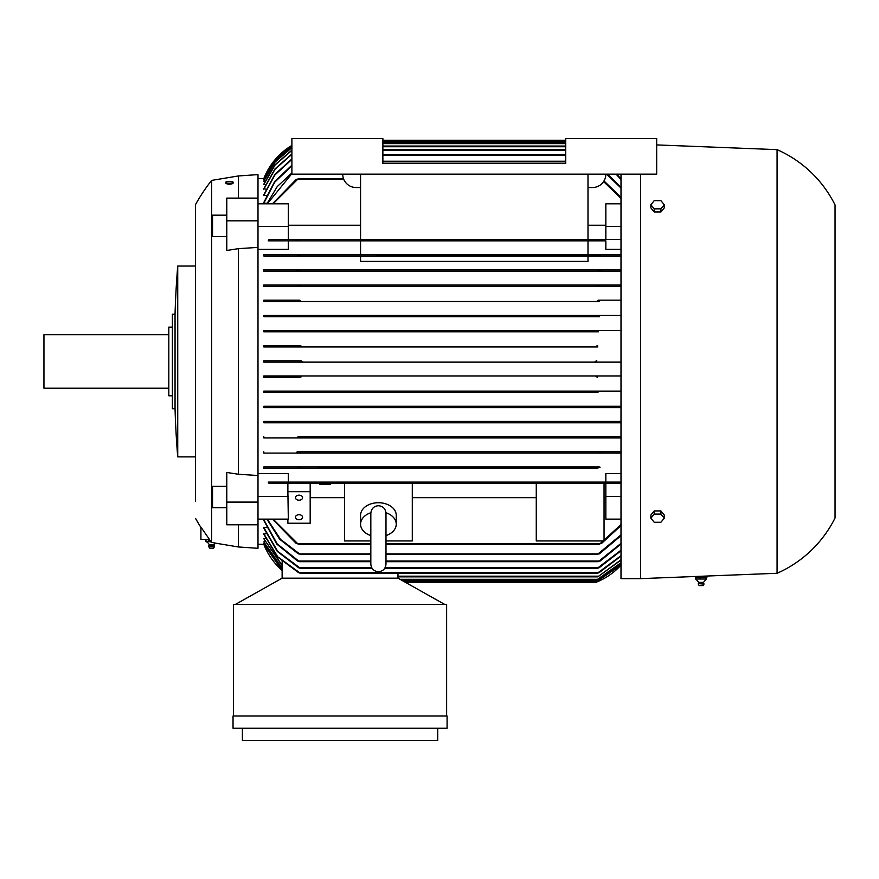 <?xml version="1.0" encoding="UTF-8"?>
<svg xmlns="http://www.w3.org/2000/svg" width="879" height="879" viewBox="0 0 879 879"><rect width="100%" height="100%" fill="white"/><g stroke="black" fill="none" stroke-linecap="round" stroke-linejoin="round"><path stroke-width="1.32" d="M257.997 178.624L264.03 178.624M267.161 203.247L263.799 203.247L263.799 202.478L274.753 181.437L291.894 165.197M266.579 195.391L263.799 195.391L263.799 194.775L274.874 174.438L291.894 158.912M266.029 189.216L263.799 188.743L274.973 168.922L291.894 153.913M265.491 184.546L263.799 184.205L275.039 164.758L291.894 150.122M264.986 181.272L263.799 181.041L275.083 161.857L291.894 147.474M264.491 179.316L263.799 179.195L275.105 160.165L291.894 145.914M263.799 362.126L263.799 360.797L300.893 360.797L302.596 361.456L300.893 362.126L263.799 362.126L621.003 362.126L596.841 362.126L595.138 361.456L596.786 360.797M264.03 544.299L257.997 544.299M282.126 569.911L263.799 543.716L264.491 543.607M282.126 568.295L263.799 541.871L264.986 541.651M282.126 565.549L263.799 538.717L265.491 538.377M263.799 533.707L277.687 556.759L300.442 573.284L298.541 572.614L277.39 556.846L263.799 534.179L266.029 533.707M263.799 527.532L277.643 551.276L300.519 568.372L298.541 567.713L277.27 551.397L263.799 528.147L263.799 527.532L266.579 527.532M297.531 561.022L276.742 544.035L263.799 520.434L263.799 519.676L267.161 519.676M621.003 565.131A66.892 66.892 0 0 1 595.138 582.645L621.003 565.131M621.003 174.163L621.003 578.635L640.615 578.635L777.08 573.284L777.08 149.639L656.679 144.914M291.894 145.42A66.892 66.892 0 0 0 263.799 178.624L275.116 159.626L291.894 145.42M263.799 544.299A66.892 66.892 0 0 0 282.126 570.405L263.799 544.299M195.567 221.431L195.567 204.488A178.371 178.371 0 0 1 211.619 180.404L238.385 175.954L257.997 174.613L257.997 247.395L238.385 248.658L238.385 474.264L257.997 475.517L257.997 548.309L238.385 546.969L238.385 524.796M257.997 247.395L257.997 475.517M777.08 149.639A117.731 117.731 0 0 1 835.05 204.939L835.05 517.984A117.731 117.731 0 0 1 777.08 573.284M707.386 576.02L707.386 576.855L694.904 576.503M211.619 180.404L211.619 542.42C219.102 543.76 219.102 543.76 211.597 542.42L209.268 539.387L205.961 539.838L209.488 539.684M257.997 502.096L226.782 502.096L226.782 472.452L238.385 474.264M295.465 517.237A3.571 2.527 0 0 1 299.025 514.709A3.571 2.527 0 0 1 302.596 517.237A3.571 2.527 0 0 1 299.025 519.753A3.571 2.527 0 0 1 295.465 517.237M295.465 497.679A3.571 2.527 0 0 1 299.025 495.163A3.571 2.527 0 0 1 302.596 497.679A3.571 2.527 0 0 1 299.025 500.206A3.571 2.527 0 0 1 295.465 497.679M233.1 183.118L233.1 182.272A3.637 0.945 0 0 0 229.463 181.327A3.637 0.945 0 0 0 225.826 182.272L225.826 183.129A3.637 0.945 180 0 0 229.122 184.074A3.637 0.945 180 0 0 233.034 183.304L233.1 183.118M232.495 183.217L229.452 184.513L226.43 183.656M195.567 204.488L195.567 501.48M200.917 527.433A178.371 178.371 0 0 1 195.567 518.434M200.917 527.125L209.433 539.387L200.917 539.387L200.917 527.125M226.782 507.754L212.52 507.754L212.52 486.351L226.782 486.351M226.782 236.572L212.52 236.572L212.52 215.168L226.782 215.168M385.969 512.743A17.833 12.614 0 0 1 396.242 524.17A17.833 12.614 0 0 1 385.991 535.586M370.828 535.586A17.833 12.614 0 0 1 360.566 524.17L360.566 515.336A17.833 12.614 0 0 1 378.409 502.722A17.833 12.614 0 0 1 396.242 515.336L396.242 524.17M696.805 577.294L706.474 577.294L706.474 579.074M703.365 582.359L698.926 582.359M700.42 579.019L695.575 579.019M705.793 579.019L699.849 579.019M706.529 579.019L705.43 579.019L706.529 579.019M703.87 583.579L698.245 583.579L698.783 582.359L696.168 579.371M214.52 546.123L208.73 546.123L214.52 546.123A2.901 2.901 0 0 0 213.993 544.903A5.351 5.351 0 0 1 215.113 543.035M206.016 541.64A5.351 5.351 0 0 1 209.257 544.903L213.993 544.903M177.734 361.456L177.734 456.893A890.987 890.987 0 0 1 175.053 408.735L175.053 314.188A890.987 890.987 0 0 1 177.734 266.029L177.734 361.456M703.815 584.117L698.245 583.579M208.73 546.123A2.901 2.901 0 0 1 209.257 544.903M699.255 585.59L703.156 585.59L703.991 584.117L703.508 582.359L706.123 579.371M175.053 314.188L172.383 314.188L172.383 408.735L175.053 408.735M214.465 546.661L213.63 548.133L209.62 548.133L208.773 546.661M172.383 327.12L168.812 327.12L168.812 395.803L172.383 395.803M168.812 334.701L43.95 334.701L43.95 388.221L168.812 388.221M437.72 728.251L437.72 740.514L242.395 740.514L242.395 728.251M208.96 541.563L205.796 541.563M211.246 541.947L208.795 541.618L208.795 539.838M650.867 518.181L654.218 514.083L660.909 514.083L664.26 518.181L660.909 522.28L654.218 522.28L650.867 518.181L650.867 515.028L654.218 510.93L654.218 514.083M650.867 204.741L654.218 200.643L660.909 200.643L664.26 204.741L660.909 208.839L654.218 208.839L650.867 204.741L650.867 207.894L654.218 211.993L654.218 208.839M205.961 541.618L205.961 539.838M695.761 579.019L696.86 579.019M660.909 514.083L660.909 510.93L664.26 515.028L664.26 518.181M660.909 510.93L654.218 510.93M654.218 211.993L660.909 211.993L660.909 208.839M660.909 211.993L664.26 207.894L664.26 204.741M447.081 728.251L233.034 728.251L233.034 715.978L447.081 715.978L447.081 728.251M705.485 579.074L705.485 577.294L706.474 577.294M700.167 579.074L700.167 577.294M695.827 579.074L695.827 577.294M385.991 556.715L385.991 535.278M385.991 513.556L385.991 513.314C385.452 508.633 382.925 506.106 378.409 505.733C373.883 506.106 371.356 508.633 370.828 513.314L370.828 564.153C371.279 568.757 373.806 571.284 378.409 571.735C383.013 571.284 385.54 568.757 385.991 564.153L385.991 513.314M360.566 524.17A17.833 12.614 0 0 1 370.85 512.743M225.826 182.272A3.637 0.945 0 0 0 229.463 183.217A3.637 0.945 0 0 0 233.1 182.272M446.631 715.978L446.631 604.499L233.473 604.499L233.473 715.978M605.84 174.163A13.383 13.383 0 0 1 592.457 187.546L587.996 187.546M360.566 187.546L356.105 187.546A13.383 13.383 0 0 1 342.733 174.163M382.87 163.461L382.87 138.486L291.894 138.486L291.894 174.163L656.679 174.163L656.679 138.486L565.702 138.486L565.702 163.461L382.87 163.461M226.782 502.096L226.782 524.796L257.997 524.796M257.997 198.116L226.782 198.116L226.782 250.471L238.385 248.658M238.385 175.954L238.385 198.116M444.851 604.499L398.022 578.184L282.082 578.184L235.253 604.499M328.46 483.428L319.538 483.428L319.538 484.274L330.24 484.274L330.24 483.428L328.46 483.428L328.46 484.274M257.997 519.126L288.323 519.126L287.883 491.691L310.177 491.691L310.177 483.428L287.883 483.428L287.883 491.691M287.883 519.126L287.883 523.225L310.177 523.225L310.177 491.691M257.997 220.827L226.782 220.827M257.997 496.415L288.323 496.415M257.997 226.496L288.323 226.496L288.323 203.796L257.997 203.796M640.615 174.163L640.615 578.635M263.799 271.161L621.003 271.161L263.799 271.161L263.799 269.82L298.728 269.82L299.475 270.49L298.728 269.82L598.995 269.82L598.247 270.49L598.995 269.82L621.003 269.82M263.799 286.323L621.003 286.323L263.799 286.323L263.799 284.983L598.149 284.983L597.204 285.653L598.149 284.983L621.003 284.983M299.981 315.979L298.19 316.638L263.799 316.638L263.799 315.308L298.805 315.308L299.981 315.979L298.805 315.308L598.929 315.308L597.753 315.979L598.929 315.308L597.753 315.979L598.676 316.528M299.739 330.471L301.101 331.141L299.31 331.801L598.423 331.801L596.621 331.141L597.995 330.471L621.003 330.471L263.799 330.471L597.995 330.471M596.665 331.218L597.643 331.724M299.893 346.963L263.799 346.963L263.799 345.634L300.113 345.634L301.629 346.293L299.893 346.963L597.83 346.963L596.094 346.293L597.621 345.634L596.116 346.37M301.629 376.619L300.113 377.289L263.799 377.289L263.799 375.948L301.585 376.498M596.094 376.619L597.621 377.289L596.094 376.619L597.83 375.948L621.003 375.948L263.799 375.948M299.31 391.111L301.101 391.781L299.739 392.452L597.995 392.452L596.621 391.781L598.423 391.111L621.003 391.111L263.799 391.111L598.423 391.111M301.057 391.693L300.091 391.199M621.003 407.614L598.929 407.614L597.753 406.944L598.929 407.614L263.799 407.614L263.799 406.274L298.19 406.274L299.981 406.944L298.805 407.614L299.981 406.944L299.047 406.395M597.324 422.063L598.929 421.448M598.841 421.459L597.874 421.7M597.291 422.107L598.357 422.777L597.291 422.107M597.204 437.27L598.149 437.94L597.204 437.27M621.003 437.94L299.585 437.94L300.519 437.27M598.247 452.432L598.995 453.103L598.247 452.432L598.995 453.103L263.799 453.103L298.728 453.103L299.091 452.147M300.453 467.595L299.827 468.265L263.799 468.265L263.799 466.925L598.808 466.98M598.489 467.046L597.731 467.309M621.003 483.428L599.808 483.428L599.401 482.758L599.808 483.428L297.926 483.428L298.333 482.758L297.926 483.428L269.062 483.428L268.205 482.088L600.742 482.164M404.769 581.975L596.533 582.107M596.259 582.217L405.966 582.645M621.003 564.615L596.094 581.755L621.003 564.516M404.373 581.755L596.094 581.755M621.003 562.956L596.621 579.975L621.003 562.758M401.198 579.975L596.621 579.975M621.003 560.143L597.753 576.855L621.003 559.835M397.978 576.855L597.753 576.855M621.003 556.099L599.192 572.614L597.291 573.284L621.003 555.682M300.442 573.284L597.291 573.284M621.003 550.759L599.181 567.713L597.204 568.372L621.003 550.221M300.519 568.372L372.114 568.372M384.705 568.372L597.204 568.372M601.016 560.406L598.116 561.626M263.799 519.676L277.16 543.87L299.475 561.692L370.828 561.692M385.991 561.692L598.247 561.692L621.003 543.354M299.618 561.626L296.717 560.406M600.104 553.298L597.072 554.473M267.315 519.126L280.511 539.354L300.453 554.55L370.828 554.55M385.991 554.55L597.28 554.55L621.003 534.882M300.651 554.473L297.618 553.298M298.366 553.88L279.643 539.201L266.919 519.126M397.978 578.184L397.978 573.284M282.126 578.184L282.126 561.615M263.799 538.717L282.126 565.252M263.799 541.871L282.126 568.098M263.799 543.716L282.126 569.812M601.939 543.068L599.159 544.189M273.094 519.126L298.333 544.299L370.828 544.299M385.991 544.299L599.401 544.299L621.003 524.576M298.574 544.189L295.794 543.068M296.388 543.629L272.479 519.126M326.68 483.428L326.68 484.274M323.109 483.428L323.109 484.274M321.329 483.428L321.329 484.274M621.003 519.126L605.84 519.126L605.84 483.428M604.049 497.668L605.84 497.668M536.267 483.428L536.267 540.948L604.049 540.948L604.049 483.428L412.295 483.428L412.295 540.948L385.991 540.948M412.295 497.668L536.267 497.668M370.828 540.948L344.513 540.948L344.513 483.428L412.295 483.428M310.177 497.668L344.513 497.668M344.513 483.428L330.24 483.428M319.538 483.428L310.177 483.428M599.159 483.131L601.939 482.384M295.794 482.384L298.574 483.131M299.827 468.265L597.896 468.265L597.28 467.595M597.072 467.914L600.104 467.276M297.618 467.276L300.651 467.914M597.105 437.5L600.137 437.039M298.541 436.599L621.003 436.599L298.541 436.599M297.596 437.039L300.618 437.5M298.541 421.437L300.442 422.107L299.365 422.777L598.357 422.777L263.799 422.777L263.799 421.437L621.003 421.437L263.799 421.437M597.753 406.944L599.544 406.274L621.003 406.274L263.799 406.274M298.19 406.274L599.544 406.274M300.113 377.289L263.799 377.289M299.893 375.948L597.83 375.948M300.893 362.126L596.841 362.126M300.893 360.797L263.799 360.797M300.113 345.634L263.799 345.634M298.19 316.638L599.544 316.638L597.753 315.979M298.541 301.486L263.799 301.486L263.799 300.146L299.365 300.146L300.442 300.816L298.541 301.486L599.192 301.486L597.291 300.816L598.357 300.146L621.003 300.146M299.365 300.146L263.799 300.146M600.137 285.884L597.105 285.422M300.618 285.422L297.596 285.884M299.585 284.983L300.519 285.653M601.016 270.765L598.116 270.216M299.618 270.216L296.717 270.765M600.104 255.646L597.072 254.998M300.651 254.998L297.618 255.646M599.357 255.998L621.003 255.998L587.996 255.998L587.996 261.404L360.566 261.404L360.566 255.998L263.799 255.998L598.808 255.943M597.28 255.328L597.896 254.657L597.28 255.328M300.453 255.328L299.827 254.657L300.453 255.328L299.827 254.657L621.003 254.657M621.003 249.383L605.84 249.383L605.84 240.835L288.323 240.835L288.323 249.383L257.997 249.383M263.799 255.998L263.799 254.657L587.996 254.657L587.996 240.835M360.566 254.657L360.566 240.835M601.939 240.538L599.159 239.791M298.574 239.791L295.794 240.538M288.323 226.496L288.323 239.495L599.808 239.495L599.401 240.165L599.808 239.495L297.926 239.495L298.333 240.165L297.926 239.495L298.333 240.165L297.926 239.495L269.062 239.495L268.205 240.835L600.742 240.758M360.566 239.495L360.566 174.163M587.996 239.495L587.996 174.163M605.84 239.495L605.84 203.796L621.003 203.796M605.84 225.244L587.996 225.244M360.566 225.244L288.323 225.244M273.094 203.796L298.333 178.624L343.491 178.624M295.794 179.854L298.574 178.734M272.479 203.796L296.388 179.294M382.87 161.231L565.702 161.231M382.87 154.539L565.702 154.539M382.87 149.639L565.702 149.639M382.87 146.068L565.702 146.068M382.87 142.947L565.702 142.947M382.87 141.167L565.702 141.167M382.87 140.277L565.702 140.277M291.894 146.002L275.105 160.264L263.799 179.316M291.894 147.661L275.072 162.066L263.799 181.272M291.894 150.408L275.028 165.076L263.799 184.546M291.894 154.308L274.962 169.361L263.799 189.216M291.894 159.418L274.863 174.998L263.799 195.391M291.894 165.823L274.742 182.14L263.799 203.247M266.919 203.796L277.204 186.623L291.894 172.921M291.894 173.668L267.315 203.796M621.003 239.495L599.808 239.495L599.401 240.165M299.256 255.877L300.014 255.602M601.346 482.088L621.003 482.088L605.84 482.088L605.84 473.539L621.003 473.539M605.84 482.088L288.323 482.088L288.323 473.539L257.997 473.539M263.799 254.657L299.827 254.657M587.996 255.998L360.566 255.998M299.31 331.801L263.799 331.801L263.799 330.471M299.739 392.452L263.799 392.452L263.799 391.111M299.365 422.777L263.799 422.777M299.585 437.94L263.799 437.94L263.799 436.599M598.116 452.707L601.016 452.158M297.531 451.762L621.003 451.762L297.531 451.762M296.717 452.158L299.618 452.707M621.003 544.013L600.203 561.022M621.003 535.696L599.357 553.88M621.003 525.565L601.346 543.629M605.84 496.415L621.003 496.415M263.799 468.265L597.896 468.265M599.357 466.925L263.799 466.925M598.149 437.94L263.799 437.94M621.003 422.777L598.357 422.777M598.929 407.614L263.799 407.614M263.799 392.452L597.995 392.452M263.799 346.963L597.83 346.963M263.799 331.801L598.423 331.801M263.799 316.638L599.544 316.638M263.799 315.308L621.003 315.308M263.799 301.486L599.192 301.486M263.799 284.983L598.149 284.983M263.799 269.82L598.995 269.82M587.996 254.657L597.896 254.657M605.84 240.835L601.346 240.835M605.84 226.496L621.003 226.496M621.003 198.346L603.587 181.59M603.983 180.953L621.003 197.357M621.003 188.04L606.543 174.163M607.598 174.163L621.003 187.227M621.003 179.569L616.102 174.163M616.75 174.163L621.003 178.898M263.799 453.103L263.799 451.762M298.728 453.103L621.003 453.103M403.186 581.085L597.621 581.085M400.011 579.305L597.995 579.305M397.978 576.184L598.929 576.184M299.365 572.614L598.357 572.614M299.585 567.713L371.707 567.713M385.101 567.713L598.149 567.713M298.728 561.022L370.828 561.022M385.991 561.022L598.995 561.022M299.827 553.88L370.828 553.88M385.991 553.88L597.896 553.88M297.926 543.629L370.828 543.629M385.991 543.629L599.808 543.629M297.926 179.294L343.755 179.294M382.87 161.901L565.702 161.901M382.87 155.209L565.702 155.209M382.87 150.309L565.702 150.309M382.87 146.738L565.702 146.738M382.87 143.618L565.702 143.618M382.87 141.838L565.702 141.838M382.87 140.948L565.702 140.948M217.421 543.475L238.385 546.969M177.734 456.893L195.567 456.893M699.135 585.59L698.3 584.117M177.734 266.029L195.567 266.029"/></g></svg>
